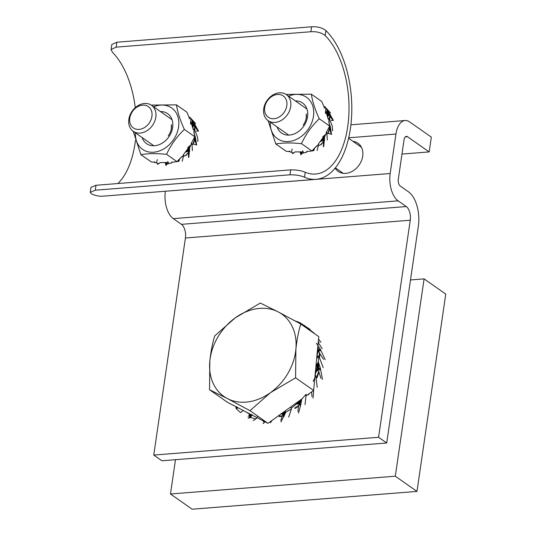 <?xml version="1.0" encoding="UTF-8"?>
<svg xmlns="http://www.w3.org/2000/svg" width="536" height="536" viewBox="0 0 536 536"><rect width="100%" height="100%" fill="white"/><g stroke="black" fill="none" stroke-linecap="round" stroke-linejoin="round"><path stroke-width="0.8" d="M310.143 329.479L300.106 322.806L299.376 322.438L299.952 323.563M299.376 322.438L293.929 320.481M300.106 322.806L300.709 323.979M311.081 331.248L307.858 329.057M319.128 342.296L318.304 341.593M307.744 328.581L304.2 325.325L314.304 333.285M320.876 342.243L318.552 339.04M304.2 325.325L304.24 325.861M323.516 359.301L319.804 353.639L318.786 350.993L316.883 354.531M319.382 352.775L319.074 356.567M319.798 348.353L319.624 350.33L320.046 350.926L320.22 349.05L316.387 343.234M317.788 347.02L318.739 349.841L319.624 350.33M319.804 353.639L319.563 357.613M318.21 342.571L322.203 348.675M325.205 359.763L320.22 349.05M318.739 349.841L318.786 350.993M317.634 348.594L318.558 351.073M317.526 349.747L318.25 351.77M317.406 350.959L317.922 352.453M322.478 379.374L320.374 368.272L318.29 361.773L318.779 355.958L317.01 357.981M321.017 378.403L318.92 372.178L318.625 369.478L315.952 372.051M318.739 371.267L316.401 377.9M320.153 367.515L319.543 369.183L319.791 369.86L320.374 368.272M318.29 361.773L318.86 368.44L319.543 369.183M318.92 372.178L317.051 377.759M318.779 355.958L323.215 367.649M318.86 368.44L318.625 369.478M318.163 362.182L317.768 362.973L318.397 369.472M317.768 362.973L317.439 363.522L317.942 369.987M317.439 363.522L317.084 364.045L317.473 370.497M317.084 364.045L316.716 364.527L316.977 370.999M316.448 369.88L316.475 371.522M316.716 364.527L316.32 364.989M312.026 396.707L311.584 391.937M309.346 393.545L308.528 394.791M313.165 381.384L315.784 375.589L317.191 387.32M313.104 398.087L313.627 390.322M315.784 375.589L314.96 376.305L318.779 336.655L300.756 324.012L278.238 311.919L260.315 303.054L235.21 317.875L214.702 335.918C212.39 343.677 210.762 352.105 209.824 361.217L209.536 389.739L227.458 398.603L249.984 410.697L270.492 392.647L295.591 377.826L295.879 349.305C296.823 340.172 298.445 331.744 300.756 324.012M297.902 411.42L298.599 406.08L299.356 404.164L296.006 403.997M298.793 405.383L294.706 408.117M300.897 404.111L300.006 404.66L299.925 405.27L300.776 404.74L301.795 399.079L299.859 403.682L300.006 404.66M298.599 406.08L295.262 408.425M301.795 399.079L306.183 394.215L305.051 404.687M298.512 413.062L300.776 404.74M299.859 403.682L299.356 404.164M301.587 399.233L299.222 403.997M301.239 399.313L298.746 403.997M300.247 400.104L298.25 403.99M299.644 400.539L297.735 403.977M298.016 402.603L297.185 403.977M280.924 422.006L285.909 412.164L291.43 408.988L290.954 407.561M280.79 420.304L282.258 416.291L283.182 415.085L281.152 413.531M282.532 415.809L278.861 416.077M284.214 415.97L283.517 415.889L283.343 416.358L284 416.432M285.909 412.164L283.631 414.958L283.517 415.889M282.258 416.291L279.256 416.573M291.43 408.988L288.643 417.108M283.631 414.958L283.182 415.085M285.742 412.171L283.115 414.864M285.594 411.916L282.774 414.609M285.427 411.722L282.412 414.341M285.239 411.501L282.023 414.067M282.271 413.236L281.601 413.799M263.31 422.006L263.859 421.189M272.208 420.311L270.459 422.696M263.022 423.567L265.166 421.865M248.021 418.087L250.58 417.531L255.92 418.944L257.635 416.559M248.114 416.271L249.267 415.675L249.682 416.023L250.017 414.006M249.421 415.708L249.34 413.859M249.046 418.06L249.28 417.028L248.892 418.1M250.58 417.531L249.689 416.505L249.28 417.028M249.267 415.675L249.14 413.758M255.92 418.944L253.273 420.599M249.689 416.505L249.682 416.023M250.62 417.303L251.103 416.673L249.776 415.795M251.103 416.673L251.371 416.191L249.883 415.212M251.371 416.191L251.625 415.695L249.964 414.616M251.625 415.695L251.86 415.186L250.949 414.603M251.86 415.186L252.074 414.67M236.061 406.784L235.92 407.976L236.517 409.002L240.564 412.606L243.317 410.435M235.92 407.976L236.738 406.764M240.564 412.606L236.49 408.975L236.946 407.246M235.9 407.822L236.678 406.67M236.698 408.72L237.535 407.554M237.502 408.104L238.011 407.621M335.141 168.123A17.219 13.447 -54.9 0 0 338.203 171.433A17.219 13.447 -54.9 0 0 353.03 170.863A17.219 13.447 -54.9 0 0 362.705 156.184A17.219 13.447 -54.9 0 0 357.981 143.239A17.219 13.447 -54.9 0 0 352.99 141.357M429.168 151.923L431.326 137.122L409.651 121.92A21.192 11.122 85.5 0 0 405.102 120.52A21.192 11.122 85.5 0 0 395.937 134.047L390.181 173.517A21.192 11.122 85.5 0 0 398.141 200.853L406.268 206.554A10.599 5.561 -94.5 0 1 410.248 220.222L378.577 437.282L153.758 455.071L161.885 460.772L386.711 442.991L418.375 225.924A26.492 13.903 85.5 0 0 408.425 191.754L400.298 186.052A5.3 2.781 -94.5 0 1 398.308 179.218L404.064 139.749A5.3 2.781 -94.5 0 1 406.355 136.365A5.3 2.781 -94.5 0 1 407.494 136.72L429.168 151.923L401.973 154.073M165.363 191.245L390.181 173.517M398.141 200.853L173.316 218.634L181.443 224.336L406.268 206.554M410.248 220.222L185.423 238.004L153.758 455.071M378.577 437.282L386.711 442.991M185.423 238.004A10.599 5.561 85.5 0 0 181.443 224.336M173.316 218.634A21.192 11.122 -94.5 0 1 165.356 191.298M90.236 192.344L90.959 187.399L96.004 185.268L95.287 190.2L90.236 192.344L91.81 194.052A79.482 41.708 -94.5 0 0 103.354 196.149L316.039 179.319A79.482 41.708 -94.5 0 1 304.495 177.228C300.609 175.547 295.772 174.736 289.983 174.796L95.287 190.2M117.9 183.533A74.182 38.927 85.5 0 0 135.42 140.486M135.273 107.669A74.182 38.927 85.5 0 0 112.48 52.361L111.073 49.547L116.158 47.134L310.853 31.731L311.577 26.8L116.875 42.203L116.158 47.134M289.983 174.796L290.706 169.865C296.475 169.811 301.312 170.609 305.219 172.25A74.182 38.927 85.5 0 0 315.624 174.039A74.182 38.927 85.5 0 0 348.702 117.31A74.182 38.927 85.5 0 0 325.164 35.53C321.459 32.649 316.689 31.383 310.853 31.731M290.706 169.865L96.004 185.268M311.577 26.8C317.386 26.452 322.163 27.705 325.888 30.552A79.482 41.708 -94.5 0 1 351.509 118.168A79.482 41.708 -94.5 0 1 316.039 179.319M111.066 49.547L111.79 44.602L116.875 42.203M410.489 279.953L424.09 278.874L445.764 294.083L416.975 491.412L192.149 509.2L170.475 493.991L175.48 459.7M424.09 278.874L395.3 476.209L170.475 493.991M416.975 491.412L395.3 476.209M294.954 151.876L293.835 153.015L292.234 153.631M289.072 151.588L293.835 153.015M291.49 152.103L292.147 148.907M289.259 151.655L289.494 151.018M289.192 151.641L289.42 151.031M306.853 151.199L306.331 152.499M300.817 154.837L302.063 153.37L306.492 152.211M303.805 152.713L302.559 150.857M300.944 154.696L299.959 151.869M302.063 153.37L300.957 153.939M302.036 153.343L300.81 153.698M302.143 153.075L300.736 153.45M302.17 152.874L300.649 153.202M302.183 152.666L300.542 152.941M302.19 152.445L300.428 152.68M302.177 152.224L300.294 152.412M301.125 151.963L300.133 152.144M318.237 144.057L318.565 144.553L317.118 150.609M313.875 150.455L313.419 150.542L313.768 150.75L314.733 147.943L318.565 144.553M314.733 147.943L313.419 150.542M312.635 150.991L312.95 149.939M313.935 148.901L313.158 150.033M326.055 132.359L326.813 132.084L327.295 139.996M324.568 140.466L324.079 141.015L323.717 146.556L324.622 136.807L326.813 132.084M325.379 134.576L322.639 137.022M324.582 140.064L324.079 141.015M324.622 136.807L324.072 140.64M323.449 146.844L323.329 141.839L320.95 144.834M323.329 141.839L320.575 144.78L317.875 145.745M323.375 141.383L323.577 140.399L320.213 141.598M323.932 140.05L323.61 140.439M324.568 136.894L323.577 140.399M324.36 137.022L323.302 140.499M324.18 137.142L323.014 140.593M323.985 137.256L322.719 140.687M323.778 137.357L322.411 140.787M323.556 137.451L322.082 140.894M323.081 137.638L321.747 141.015M322.411 138.744L321.392 141.136M321.727 139.702L321.017 141.276M328.213 119.24L329.024 118.148L332.146 125.665L332.642 130.871M331.523 134.409L330.323 126.737L329.084 122.958L329.024 118.148M330.203 126.315L329.861 127.287L331.509 133.779M329.513 129.029L328.226 133.451L331.328 134.261L329.406 128.519L329.506 126.777L329.861 127.287M329.406 128.519L327.844 133.571L328.226 133.451M330.323 126.737L330.002 127.669M329.312 127.394L328.501 128.204M327.054 134.007L327.844 133.571M324.133 108.218L324.615 106.476L330.565 112.922M333.365 120.506L329.499 113.257L324.615 106.476M325.694 108.352L325.432 113.518M329.225 112.882L329.238 114.054L333.131 119.863M326.927 110.101L329.238 114.054M331.261 120.459L333.131 120.446L329.54 115.99L329.801 119.642M329.54 115.99L329.406 118.858M329.499 113.257L329.513 114.376M329.251 115.528L328.695 114.449L327.677 117.25M328.715 113.733L328.749 114.449M326.947 110.249L328.695 114.449M326.846 110.791L328.568 114.851M326.779 111.213L328.427 115.24M326.692 111.622L328.28 115.629M326.598 112.024L328.132 116.024M326.498 112.413L327.985 116.426M327.02 114.939L327.831 116.828M317.145 353.68A50.337 39.309 125.1 0 1 317.48 357.753M316.863 367.589A50.337 39.309 125.1 0 1 315.074 375.287M299.088 401.565A50.337 39.309 125.1 0 1 291.892 407.662A50.337 39.309 125.1 0 1 290.968 408.318M314.84 377.719L313.614 390.469L306.096 395.89M300.763 399.729L268.007 423.34L227.559 402.382L209.536 389.739M313.614 390.469L295.591 377.826M268.007 423.34L249.984 410.697M227.458 398.603A50.337 39.309 -54.9 0 0 270.492 392.647A50.337 39.309 -54.9 0 0 295.879 349.305A50.337 39.309 -54.9 0 0 278.238 311.919A50.337 39.309 125.1 0 0 235.21 317.875A50.337 39.309 -54.9 0 0 209.824 361.217A50.337 39.309 -54.9 0 0 227.458 398.603M283.645 412.599A50.337 39.309 125.1 0 1 281.628 413.517M251.893 414.991A50.337 39.309 125.1 0 1 246.017 411.95M277.521 94.457A13.031 10.177 -54.9 0 0 264.697 107.461A13.031 10.177 -54.9 0 0 273.983 118.717A13.031 10.177 -54.9 0 0 286.807 105.713A13.031 10.177 -54.9 0 0 277.521 94.457M275.062 122.416A15.899 12.415 125.1 0 1 268.094 120.627A15.899 12.415 125.1 0 1 264.891 104.453A15.899 12.415 125.1 0 1 279.377 92.815A15.899 12.415 125.1 0 1 286.351 94.604A15.899 12.415 125.1 0 1 289.547 110.778A15.899 12.415 125.1 0 1 275.062 122.416M270.305 122.181A25.293 19.752 -54.9 0 0 289.072 141.497A25.293 19.752 -54.9 0 0 313.225 117.719A25.293 19.752 -54.9 0 0 288.562 96.152M328.736 121.237L329.653 126.067L319.235 118.758C315.027 109.478 312.401 101.291 311.356 94.195L286.405 94.41M329.653 126.067L326.391 132.405M324.233 136.003L318.243 144.164M316.696 145.939L311.872 150.964L306.619 151.641M303.048 151.896L294.921 151.896M290.023 151.614L286.211 151.293L275.792 143.983C282.733 142.757 291.289 142.65 301.453 143.655C305.781 134.261 311.704 125.96 319.235 118.758M303.155 125.23C305.835 121.203 306.9 117.424 306.344 113.913L306.15 118.657L306.344 113.913M295.309 100.889A18.325 14.311 125.1 0 1 295.437 100.889A18.325 14.311 125.1 0 1 307.383 117.793A18.325 14.311 125.1 0 1 288.589 135.099A18.325 14.311 125.1 0 1 277.052 126.911M288.629 135.039L268.094 120.627L275.792 143.983M324.414 107.716L321.774 101.505L311.356 94.195M325.834 111.441L328.253 119.227M311.872 150.964L301.453 143.655M160.063 162.542L158.944 163.688L157.336 164.304M154.18 162.261L158.944 163.688M156.592 162.77L157.249 159.581M154.368 162.328L154.603 161.691M154.301 162.308L154.529 161.704M171.962 161.872L171.44 163.165M165.925 165.51L167.172 164.043L171.6 162.884M168.914 163.38L167.661 161.53M166.053 165.369L165.068 162.542M167.172 164.043L166.066 164.612M167.145 164.016L165.912 164.371M167.245 163.748L165.838 164.123M167.272 163.547L165.751 163.869M167.292 163.339L165.651 163.614M167.292 163.118L165.53 163.353M167.286 162.897L165.396 163.085M166.234 162.629L165.242 162.817M183.345 154.73L183.667 155.219L182.22 161.282M178.977 161.122L178.528 161.215L178.87 161.423L179.835 158.616L183.667 155.219M179.835 158.616L178.528 161.215M177.744 161.664L178.053 160.612M179.044 159.567L178.267 160.706M191.164 143.032L191.915 142.75L192.397 150.663M189.67 151.139L189.181 151.688L188.826 157.229L189.731 147.48L191.915 142.75M190.481 145.243L187.741 147.695M189.69 150.737L189.181 151.688M189.731 147.48L189.175 151.313M188.551 157.517L188.431 152.512L186.059 155.507M188.431 152.512L185.677 155.447L182.984 156.418M188.478 152.056L188.679 151.072L185.315 152.271M189.034 150.723L188.712 151.112M189.677 147.567L188.679 151.072M189.469 147.695L188.404 151.172M189.282 147.815L188.123 151.266M189.087 147.923L187.821 151.36M188.88 148.03L187.513 151.46M188.665 148.124L187.191 151.567M188.19 148.305L186.85 151.681M187.52 149.417L186.495 151.809M186.836 150.375L186.126 151.949M193.322 129.913L194.133 128.814L197.255 136.338L197.952 140.164L197.744 141.544M196.625 145.082L195.432 137.41L194.193 133.631L194.133 128.814M195.305 136.988L194.963 137.953L196.618 144.445M194.615 139.702L193.329 144.124L196.437 144.934L194.615 139.702L194.414 138.067L194.615 137.451L194.963 137.953M194.508 139.192L192.953 144.238L193.329 144.124M195.432 137.41L195.104 138.342M194.414 138.067L193.603 138.878M192.156 144.673L192.953 144.238M189.242 118.891L189.717 117.15L195.674 123.595M198.474 131.173L194.602 123.93L189.717 117.15M190.796 119.026L190.535 124.184M194.334 123.555L194.347 124.727L198.233 130.536M192.035 120.774L194.347 124.727M196.37 131.126L198.24 131.112L194.642 126.657L194.91 130.315M194.642 126.657L194.508 129.531M194.602 123.93L194.615 125.049M194.36 126.201L193.798 125.123L192.779 127.916M193.818 124.406L193.858 125.123M192.055 120.915L193.798 125.123M191.955 121.464L193.67 125.525M191.881 121.88L193.53 125.913M191.801 122.295L193.389 126.302M191.707 122.69L193.241 126.697M191.6 123.086L193.087 127.092M192.129 125.612L192.933 127.501M135.407 132.854A25.293 19.752 -54.9 0 0 154.174 152.164A25.293 19.752 -54.9 0 0 178.334 128.392A25.293 19.752 -54.9 0 0 153.665 106.825M193.838 131.903L194.762 136.74L184.344 129.431C180.13 120.144 177.503 111.957 176.458 104.868L151.507 105.083M194.762 136.74L191.493 143.079M189.342 146.676L183.345 154.837M181.805 156.613L176.981 161.631L171.728 162.314M168.157 162.562L160.03 162.569M155.125 162.287L151.32 161.966L140.901 154.656C147.842 153.43 156.391 153.323 166.562 154.321C170.884 144.934 176.813 136.633 184.344 129.431M168.264 135.903C170.944 131.876 172.002 128.097 171.446 124.58L171.252 129.33L171.446 124.58M160.418 111.562A18.325 14.311 125.1 0 1 160.539 111.555A18.325 14.311 125.1 0 1 172.485 128.466A18.325 14.311 125.1 0 1 153.691 145.765A18.325 14.311 125.1 0 1 142.154 137.584M133.223 131.32L140.901 154.656M189.516 118.389L186.876 112.178L176.458 104.868M190.937 122.114L193.355 129.9M176.981 161.631L166.562 154.321M142.63 105.13A13.031 10.177 -54.9 0 0 129.806 118.134A13.031 10.177 -54.9 0 0 139.092 129.39A13.031 10.177 -54.9 0 0 151.916 116.386A13.031 10.177 -54.9 0 0 142.63 105.13M140.164 133.089A15.899 12.415 125.1 0 1 133.196 131.3A15.899 12.415 125.1 0 1 130 115.126A15.899 12.415 125.1 0 1 144.486 103.488A15.899 12.415 125.1 0 1 151.454 105.27A15.899 12.415 125.1 0 1 154.656 121.444A15.899 12.415 125.1 0 1 140.164 133.089M407.494 136.72L405.29 136.894M395.937 134.047L348.708 137.786M305.219 172.25L304.495 177.228M325.888 30.552L325.164 35.53M405.102 120.52L350.906 124.808M343.201 173.322L335.375 167.835M361.458 147.293L348.594 138.275M306.967 109.069L286.351 94.604M153.732 145.705L133.196 131.3M172.076 119.742L151.454 105.27"/></g></svg>
